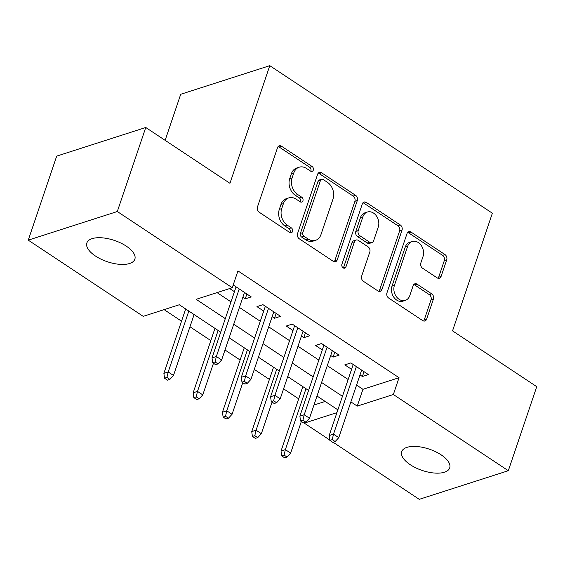 <?xml version="1.0" encoding="UTF-8"?>
<svg xmlns="http://www.w3.org/2000/svg" width="565" height="565" viewBox="0 0 565 565"><rect width="100%" height="100%" fill="white"/><g stroke="black" fill="none" stroke-linecap="round" stroke-linejoin="round"><path stroke-width="0.85" d="M313.314 170.129A2.719 2.091 72.2 0 0 312.078 166.484L281.532 146.236A3.884 2.987 72.2 0 0 279.23 145.841A3.884 2.987 72.2 0 0 277.542 147.635L257.442 207.023A3.884 2.987 72.2 0 0 259.201 212.228L289.746 232.476A2.719 2.091 72.2 0 0 291.356 232.752A2.719 2.091 72.2 0 0 292.536 231.495A2.719 2.091 72.2 0 0 291.307 227.85L287.352 225.23A12.43 9.563 72.2 0 1 281.73 208.577L283.404 203.626A12.43 9.563 72.2 0 1 288.8 197.891A12.43 9.563 72.2 0 1 296.18 199.17L300.128 201.79A2.719 2.091 72.2 0 0 301.745 202.065A2.719 2.091 72.2 0 0 302.925 200.815A2.719 2.091 72.2 0 0 301.696 197.171L297.741 194.551A12.43 9.563 72.2 0 1 292.112 177.89L293.793 172.947A12.43 9.563 72.2 0 1 299.189 167.205A12.43 9.563 72.2 0 1 306.562 168.483L310.517 171.103A2.719 2.091 72.2 0 0 312.127 171.386A2.719 2.091 72.2 0 0 313.314 170.129M310.757 171.244A2.719 2.091 72.2 0 0 310.905 170.905A2.719 2.091 72.2 0 0 309.677 167.261L279.131 147.013A3.884 2.987 72.2 0 0 278.135 146.575M289.986 232.611A2.719 2.091 72.2 0 0 290.135 232.272A2.719 2.091 72.2 0 0 288.899 228.627L284.951 226.007L287.352 225.23M300.375 201.931A2.719 2.091 72.2 0 0 300.516 201.585A2.719 2.091 72.2 0 0 299.288 197.941L295.333 195.321L297.741 194.551M410.296 464.734A25.333 11.222 18.7 0 1 401.708 451.661A25.333 11.222 18.7 0 1 416.998 446.534A25.333 11.222 18.7 0 1 441.11 454.832A25.333 11.222 18.7 0 1 449.698 467.905A25.333 11.222 18.7 0 1 434.407 473.039A25.333 11.222 18.7 0 1 410.296 464.734M95.45 256.023A25.333 11.222 18.7 0 1 86.862 242.95A25.333 11.222 18.7 0 1 102.145 237.823A25.333 11.222 18.7 0 1 126.256 246.121A25.333 11.222 18.7 0 1 134.851 259.194A25.333 11.222 18.7 0 1 119.561 264.328A25.333 11.222 18.7 0 1 95.45 256.023M437.098 277.839A3.884 2.987 72.2 0 0 439.401 278.234A3.884 2.987 72.2 0 0 441.088 276.447L446.724 259.78A3.884 2.987 72.2 0 0 444.966 254.575L411.045 232.088A3.884 2.987 72.2 0 0 408.742 231.692A3.884 2.987 72.2 0 0 407.054 233.486L386.954 292.875A3.884 2.987 72.2 0 0 388.713 298.08L422.634 320.567A3.884 2.987 72.2 0 0 424.936 320.962A3.884 2.987 72.2 0 0 426.624 319.169L433.44 299.047A3.884 2.987 72.2 0 0 431.681 293.842L417.161 284.216A3.884 2.987 72.2 0 0 414.858 283.814A3.884 2.987 72.2 0 0 413.17 285.608L409.795 295.587A10.396 7.995 72.2 0 1 405.282 300.389A10.396 7.995 72.2 0 1 396.34 296.618A10.396 7.995 72.2 0 1 394.412 285.396L407.648 246.298A10.396 7.995 72.2 0 1 412.153 241.502A10.396 7.995 72.2 0 1 421.095 245.267A10.396 7.995 72.2 0 1 423.023 256.496L420.819 263.007A3.884 2.987 72.2 0 0 422.578 268.213L437.098 277.839M220.717 332.192L179.31 304.747L143.206 316.351L28.25 240.146L56.691 156.117L145.756 127.492L229.955 183.307L269.78 65.667L492.369 213.217L452.544 330.864L536.75 386.679L508.309 470.716L419.244 499.333L333.096 442.226M145.756 127.492L117.308 211.522L232.264 287.726L196.161 299.33L225.301 318.646M356.572 385.09L362.935 389.306L399.038 377.702L237.957 270.918L232.264 287.726M399.038 377.702L393.353 394.511L508.309 470.716M357.32 200.519A3.884 2.987 72.2 0 0 355.562 195.313L321.64 172.819A3.884 2.987 72.2 0 0 319.331 172.424A3.884 2.987 72.2 0 0 317.65 174.218L297.543 233.606A3.884 2.987 72.2 0 0 299.302 238.811L333.23 261.298A3.884 2.987 72.2 0 0 335.532 261.694A3.884 2.987 72.2 0 0 337.22 259.9L357.32 200.519L354.912 201.288A3.884 2.987 72.2 0 0 353.153 196.083L319.232 173.596A3.884 2.987 72.2 0 0 318.243 173.158M366.346 202.454L400.267 224.941A3.884 2.987 72.2 0 1 402.026 230.146L381.919 289.534A3.884 2.987 72.2 0 1 380.238 291.328A3.884 2.987 72.2 0 1 377.929 290.933L363.415 281.306A3.884 2.987 72.2 0 1 361.657 276.101L369.807 252.018A3.884 2.987 72.2 0 0 368.048 246.813L358.415 240.429A3.884 2.987 72.2 0 0 356.112 240.026A3.884 2.987 72.2 0 0 354.425 241.82L345.942 266.899A2.719 2.091 72.2 0 1 344.756 268.149A2.719 2.091 72.2 0 1 342.418 267.167A2.719 2.091 72.2 0 1 341.917 264.229L362.349 203.852A3.884 2.987 72.2 0 1 364.037 202.058A3.884 2.987 72.2 0 1 366.346 202.454L363.938 203.231L397.859 225.718L400.267 224.941M242.858 297.268L245.238 298.85L251.256 296.915L233.684 285.269L233.027 285.48M272.146 316.683L274.526 318.264L280.544 316.329L262.972 304.683L256.955 306.618L263.721 311.096M301.435 336.097L303.815 337.679L309.832 335.744L292.26 324.098L286.243 326.033L293.009 330.511M330.723 355.512L333.103 357.094L339.12 355.159L321.549 343.513L315.531 345.448L322.297 349.926M217.066 292.613L230.993 301.844M239.419 307.431L260.281 321.259M268.707 326.845L289.57 340.674M297.995 346.26L318.858 360.089M327.283 365.675L348.146 379.503M229.701 288.553L234.433 291.681M360.011 374.927L362.391 376.509L368.408 374.574L350.837 362.928L344.82 364.863L351.585 369.341M164.111 309.634L181.542 321.181M189.967 326.768L210.83 340.596M225.004 349.996L240.118 360.011M254.292 369.411L269.406 379.426M283.581 388.826L298.694 398.841M313.949 405.048L325.179 401.44M269.78 65.667L180.715 94.284L165.128 140.339M28.25 240.146L117.308 211.522M329.776 440.029L304.288 423.136L336.924 412.641M304.471 422.599L304.288 423.136M337.87 409.851L317.007 396.023M308.582 390.436L287.719 376.608M279.294 371.021L258.431 357.193M250.005 351.607L229.143 337.778M350.879 401.892L357.242 406.115L393.353 394.511M233.726 324.232L254.589 338.061M263.015 343.647L283.877 357.476M292.303 363.062L313.165 376.897M321.591 382.477L342.454 396.312M362.935 389.306L357.242 406.115M245.238 298.85L246.877 294.012M274.526 318.264L276.165 313.427M303.815 337.679L305.453 332.841M333.103 357.094L334.741 352.256M362.391 376.509L364.03 371.671M299.189 167.205L296.78 167.982A12.43 9.563 72.2 0 0 291.385 173.716L293.793 172.947M295.333 195.321A12.43 9.563 72.2 0 1 289.711 178.667L291.385 173.716M288.8 197.891L286.391 198.661A12.43 9.563 72.2 0 0 280.996 204.403L283.404 203.626M284.951 226.007A12.43 9.563 72.2 0 1 279.322 209.354L280.996 204.403M334.219 261.736A3.884 2.987 72.2 0 0 334.812 260.677L354.912 201.288M323.237 179.536A2.719 2.091 72.2 0 0 321.626 179.26A2.719 2.091 72.2 0 0 320.447 180.51L302.798 232.646A2.719 2.091 72.2 0 0 304.027 236.283L308.2 239.052A12.43 9.563 72.2 0 0 315.574 240.33A12.43 9.563 72.2 0 0 320.969 234.588L333.032 198.958A12.43 9.563 72.2 0 0 327.403 182.304L323.237 179.536M321.626 179.26L319.218 180.03A2.719 2.091 72.2 0 0 318.038 181.287L320.447 180.51M315.574 240.33L313.165 241.1A12.43 9.563 72.2 0 1 305.792 239.821L301.625 237.06A2.719 2.091 72.2 0 1 300.389 233.416L318.038 181.287M378.917 291.37A3.884 2.987 72.2 0 0 379.518 290.311L399.617 230.923A3.884 2.987 72.2 0 0 397.859 225.718M356.112 240.026L353.704 240.803A3.884 2.987 72.2 0 0 352.016 242.597L343.534 267.669L345.942 266.899M378.268 227.024A10.396 7.995 72.2 0 0 376.332 215.802A10.396 7.995 72.2 0 0 367.398 212.03A10.396 7.995 72.2 0 0 362.885 216.826L358.224 230.605A3.884 2.987 72.2 0 0 359.983 235.81L369.609 242.194A3.884 2.987 72.2 0 0 371.918 242.59A3.884 2.987 72.2 0 0 373.606 240.796L378.268 227.024M367.398 212.03L364.99 212.807A10.396 7.995 72.2 0 0 360.477 217.603L362.885 216.826M371.918 242.59L369.51 243.367A3.884 2.987 72.2 0 1 367.208 242.964L357.574 236.58A3.884 2.987 72.2 0 1 355.816 231.375L360.477 217.603M363.938 203.231A3.884 2.987 72.2 0 0 362.942 202.793M412.153 241.502L409.745 242.272A10.396 7.995 72.2 0 0 405.239 247.067L407.648 246.298M405.282 300.389L402.873 301.159A10.396 7.995 72.2 0 1 393.932 297.388A10.396 7.995 72.2 0 1 392.004 286.165L405.239 247.067M423.623 321.005A3.884 2.987 72.2 0 0 424.216 319.945L431.031 299.817A3.884 2.987 72.2 0 0 429.273 294.612L414.752 284.986A3.884 2.987 72.2 0 0 413.764 284.548M438.087 278.277A3.884 2.987 72.2 0 0 438.68 277.217L444.323 260.557A3.884 2.987 72.2 0 0 442.565 255.352L408.636 232.865A3.884 2.987 72.2 0 0 407.648 232.427M164.535 378.204L167.459 380.146L169.867 379.369L166.936 377.434L164.535 378.204L163.878 373.366L168.208 371.975L173.483 375.471L194.099 314.55M166.936 377.434L168.208 371.975L188.83 311.054M163.878 373.366L185.673 308.963M173.483 375.471L169.867 379.369M236.064 286.843L212.016 357.899L216.353 356.501L239.221 288.934M215.081 361.96L212.673 362.73L215.604 364.672L218.012 363.902L215.081 361.96L216.353 356.501L221.621 359.997L244.49 292.43M212.016 357.899L212.673 362.73M218.012 363.902L221.621 359.997M193.823 397.619L196.747 399.561L199.155 398.791L196.225 396.849L193.823 397.619L193.166 392.781L197.496 391.39L202.771 394.886L213.471 363.267M196.225 396.849L197.496 391.39L218.118 330.469M193.166 392.781L214.961 328.378M202.771 394.886L199.155 398.791M223.111 417.034L226.035 418.976L228.444 418.206L225.513 416.264L223.111 417.034L222.455 412.196L226.784 410.804L232.06 414.3L242.759 382.682M225.513 416.264L226.784 410.804L247.406 349.883M222.455 412.196L244.25 347.793M232.06 414.3L228.444 418.206M252.4 436.448L255.323 438.391L257.732 437.621L254.801 435.679L252.4 436.448L251.743 431.611L256.072 430.219L261.348 433.715L272.048 402.096M254.801 435.679L256.072 430.219L276.695 369.298M251.743 431.611L273.538 367.208M261.348 433.715L257.732 437.621M281.688 455.863L284.612 457.805L287.02 457.036L284.089 455.093L281.688 455.863L281.031 451.025L285.36 449.634L290.636 453.13L301.336 421.511M284.089 455.093L285.36 449.634L305.983 388.713M281.031 451.025L302.826 386.622M290.636 453.13L287.02 457.036M265.352 306.258L241.304 377.314L245.641 375.916L268.509 308.349M244.37 381.375L241.961 382.145L244.892 384.087L247.293 383.317L244.37 381.375L245.641 375.916L250.909 379.412L273.778 311.845M241.304 377.314L241.961 382.145M247.293 383.317L250.909 379.412M294.64 325.673L270.593 396.729L274.929 395.331L297.797 327.764M273.658 400.79L271.249 401.56L274.18 403.502L276.582 402.732L273.658 400.79L274.929 395.331L280.198 398.826L303.066 331.26M270.593 396.729L271.249 401.56M276.582 402.732L280.198 398.826M323.929 345.088L299.881 416.144L304.217 414.745L327.086 347.178M302.946 420.205L300.538 420.982L303.469 422.917L305.87 422.147L302.946 420.205L304.217 414.745L309.486 418.241L332.354 350.674M299.881 416.144L300.538 420.982M305.87 422.147L309.486 418.241M353.217 364.503L329.169 435.559L333.505 434.167L356.374 366.593M332.234 439.619L329.826 440.396L332.757 442.331L335.158 441.562L332.234 439.619L333.505 434.167L338.774 437.656L361.642 370.089M329.169 435.559L329.826 440.396M335.158 441.562L338.774 437.656M309.677 167.261L312.078 166.484M288.899 228.627L291.307 227.85M299.288 197.941L301.696 197.171M289.711 178.667L292.112 177.89M279.322 209.354L281.73 208.577M279.131 147.013L281.532 146.236M334.812 260.677L337.22 259.9M319.232 173.596L321.64 172.819M353.153 196.083L355.562 195.313M300.389 233.416L302.798 232.646M301.625 237.06L304.027 236.283M305.792 239.821L308.2 239.052M399.617 230.923L402.026 230.146M379.518 290.311L381.919 289.534M352.016 242.597L354.425 241.82M355.816 231.375L358.224 230.605M357.574 236.58L359.983 235.81M367.208 242.964L369.609 242.194M392.004 286.165L394.412 285.396M414.752 284.986L417.161 284.216M429.273 294.612L431.681 293.842M431.031 299.817L433.44 299.047M424.216 319.945L426.624 319.169M408.636 232.865L411.045 232.088M442.565 255.352L444.966 254.575M444.323 260.557L446.724 259.78M438.68 277.217L441.088 276.447"/></g></svg>

